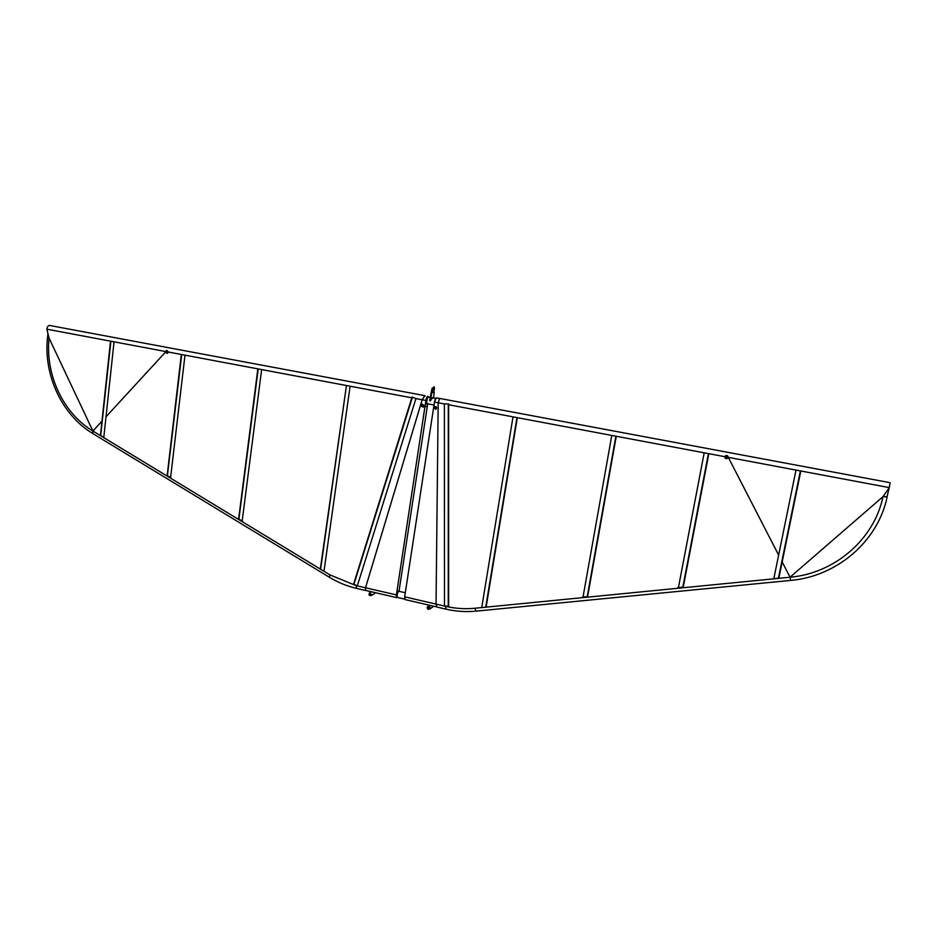 <?xml version="1.0" encoding="UTF-8"?>
<svg xmlns="http://www.w3.org/2000/svg" width="937" height="937" viewBox="0 0 937 937"><rect width="100%" height="100%" fill="white"/><g stroke="black" fill="none" stroke-linecap="round" stroke-linejoin="round"><path stroke-width="1.41" d="M428.15 397.452L427.612 396.808L426.394 403.566L427.085 403.144M47.635 332.342L46.873 329.297L47.635 332.342M415.934 398.6L425.902 400.462C426.429 397.698 427.096 396.316 427.916 396.304L427.694 396.281C425.902 398.74 425.433 401.352 426.276 404.105L427.026 403.683L426.276 404.105C425.433 401.352 425.902 398.74 427.694 396.281L428.303 396.925M398.6 591.739L397.991 591.165L396.749 597.291L397.405 596.892M398.038 590.825L398.658 591.212L398.038 590.825C396.48 593.226 396.011 595.499 396.667 597.63C396.011 595.499 396.48 593.226 398.038 590.825M397.229 597.396L396.667 597.63L396.398 594.913L365.535 587.768L422.177 399.759L424.883 395.73M416.496 398.693L412.034 397.089L353.565 584.29L357.84 585.988M324.495 571.582L320.325 569.122L346.444 385.552L320.606 569.333M350.625 386.313L346.514 385.54M262.196 369.682L257.851 368.873L238.63 518.946L242.718 521.288M185.538 355.264L181.333 354.491L167.161 475.504L171.166 477.964M114.595 341.923L110.519 341.173L100.435 435.471L104.3 437.802M168.449 352.113L167.395 353.378C165.451 352.745 165.24 351.726 166.774 350.333L168.449 352.113M167.992 352.031L166.868 350.836L167.29 352.874L167.992 352.031M375.175 592.641L374.355 593.695M371.802 594.585L371.275 595.522C369.155 595.815 368.534 594.972 369.389 592.969L371.802 594.585M371.31 594.48L369.705 593.402C369.131 594.726 369.541 595.3 370.958 595.089L371.31 594.48M424.379 405.838L423.489 407.045C421.24 406.869 420.807 405.873 422.2 404.046L424.379 405.838M423.864 405.744L422.411 404.55C421.486 405.768 421.767 406.435 423.278 406.553L423.864 405.744M888.217 491.328L889.272 487.627L888.311 491.339L887.316 490.438M405.065 599.575L404.679 596.834L436.045 604.084M436.244 397.874L434.463 402.09L436.244 397.874M443.939 403.859L448.636 403.964L448.636 606.274L444.033 605.946M512.539 416.766L517.306 417.679L486.116 607.199L481.243 607.633M611.264 435.33L616.253 436.291L587.616 596.623L582.498 597.033M703.64 452.7L708.817 453.695L683.237 587.136L677.791 587.745M795.419 469.976L800.807 470.995L778.846 578.188L773.201 578.75M724.746 456.741C725.168 458.884 726.257 459.282 728.026 457.959C728.166 455.464 727.159 454.867 724.969 456.167L724.746 456.741M725.332 456.858L725.484 456.471C726.936 455.605 727.616 456.003 727.51 457.666L725.332 456.858M427.155 607.469C427.377 609.167 428.232 609.694 429.72 609.027C430.446 606.942 429.743 606.134 427.623 606.602L427.155 607.469M432.461 607.117L433.187 606.11M427.659 607.586L427.963 607.012C429.38 606.696 429.849 607.235 429.369 608.628L427.659 607.586M433.632 407.595L435.846 409.375C437.216 407.525 436.771 406.529 434.51 406.389L433.632 407.595M434.147 407.689L434.733 406.881C436.244 406.974 436.537 407.642 435.623 408.883L434.147 407.689M434.218 391.982L433.55 397.909M432.765 398.319L432.414 397.698L430.317 400.731L432.355 390.073L434.089 386.782L434.557 388.398M432.999 392.498L433.796 388.211M430.762 400.837L429.626 400.603L431.676 389.956L433.936 386.758M433.339 388.515L433.386 389.242M430.317 400.731L429.626 400.603M432.238 387.977L431.313 391.818M433.386 390.6L433.597 392.603L434.475 388.34L433.386 390.6M433.714 390.542L434.253 389.405L433.714 390.542M47.904 337.519L49.075 338.128L46.85 329.18C47.307 326.603 48.255 325.362 49.696 325.479L424.602 395.613M46.85 329.18L165.72 351.539M166.177 351.621L168.004 351.972M168.461 352.054L411.811 397.815M365.535 590.404L365.535 587.768M365.664 590.439L365.512 587.78L422.154 399.771L424.742 395.707L425.023 396.316M365.512 587.78L356.06 585.59L330.047 574.955L323.979 571.265M320.337 569.064L92.915 431.032C63.341 413.451 45.105 374.753 49.075 338.14L92.915 431.032L101.969 421.193M165.697 351.867L105.998 416.801M356.704 588.424L356.06 585.59M92.974 433.655L329.332 577.227L330.047 574.955M47.553 337.566L49.075 338.128L47.553 337.636L49.075 338.128L47.553 337.636L47.951 333.619M444.384 403.952L438.188 402.781L439.652 398.424L890.115 482.696L889.283 487.615L728.248 457.338M727.662 457.221L725.343 456.787M724.758 456.682L448.636 404.749M436.865 607.035L436.045 604.107L445.836 606.38C455.37 608.546 464.963 609.179 474.626 608.277L481.723 607.574M486.127 607.141L790.043 577.227C834.176 573.444 874.116 539.817 882.994 496.645L790.043 577.227L782.172 561.942M728.295 457.338L778.635 555.079M436.045 604.107L438.188 402.781L434.463 402.078C435.002 399.314 435.658 397.92 436.455 397.897L439.324 398.436M436.724 607L445.871 609.12L445.836 606.38M886.695 496.61L882.994 496.645L889.283 487.615M476.195 611.135L474.626 608.277M887.081 496.809L883.005 496.633L887.058 496.903L883.017 496.633L887.058 496.903L888.276 491.339M427.694 403.812L398.998 591.294L427.694 403.812M425.902 400.462L396.398 594.913M404.936 599.551L404.679 596.834L404.936 599.551L436.583 606.895M434.463 402.078L404.679 596.834M357.302 585.848L415.958 398.541M412.421 397.206L353.858 584.442M323.968 571.359L350.087 386.231M258.225 368.932L238.9 519.145M242.168 521.054L261.634 369.6M181.708 354.549L167.418 475.703M170.581 477.706L184.987 355.193M110.882 341.232L100.681 435.658M103.773 437.556L114.045 341.853M444.478 606.016L444.384 403.882M448.296 403.941L448.249 606.274M516.966 417.597L485.706 607.258M481.723 607.633L513.007 416.883M615.89 436.197L587.206 596.682M583.025 597.033L611.779 435.459M708.431 453.602L682.804 587.206M678.4 587.722L704.179 452.84M800.397 470.901L778.401 578.246M773.81 578.726L795.993 470.105M432.355 390.073L431.676 389.956M47.482 337.625C43.395 375.409 62.17 415.267 92.822 433.562L92.915 431.032M887.14 496.926C877.91 541.715 836.436 576.548 790.699 580.413L790.043 577.227M426.276 404.105L425.375 403.929L426.276 404.105M396.667 597.63L365.407 590.38M396.749 597.291L404.667 599.13M398.178 591.106L405.299 592.746M426.394 403.566L434.018 405.007M427.659 396.808L430.259 397.288M432.273 397.675L435.717 398.319M371.275 595.522L374.648 593.531M369.693 592.793L371.439 591.774M424.953 406.705L426.616 406.33M429.556 605.267L427.904 606.403M432.742 606.918L429.72 609.027M432.906 392.474L433.597 392.603M432.941 388.059L434.393 388.316M365.383 590.451L356.552 588.401C346.959 586.14 337.882 582.416 329.332 577.227M790.699 580.413L476.055 611.147C465.912 612.107 455.85 611.428 445.871 609.12"/></g></svg>
